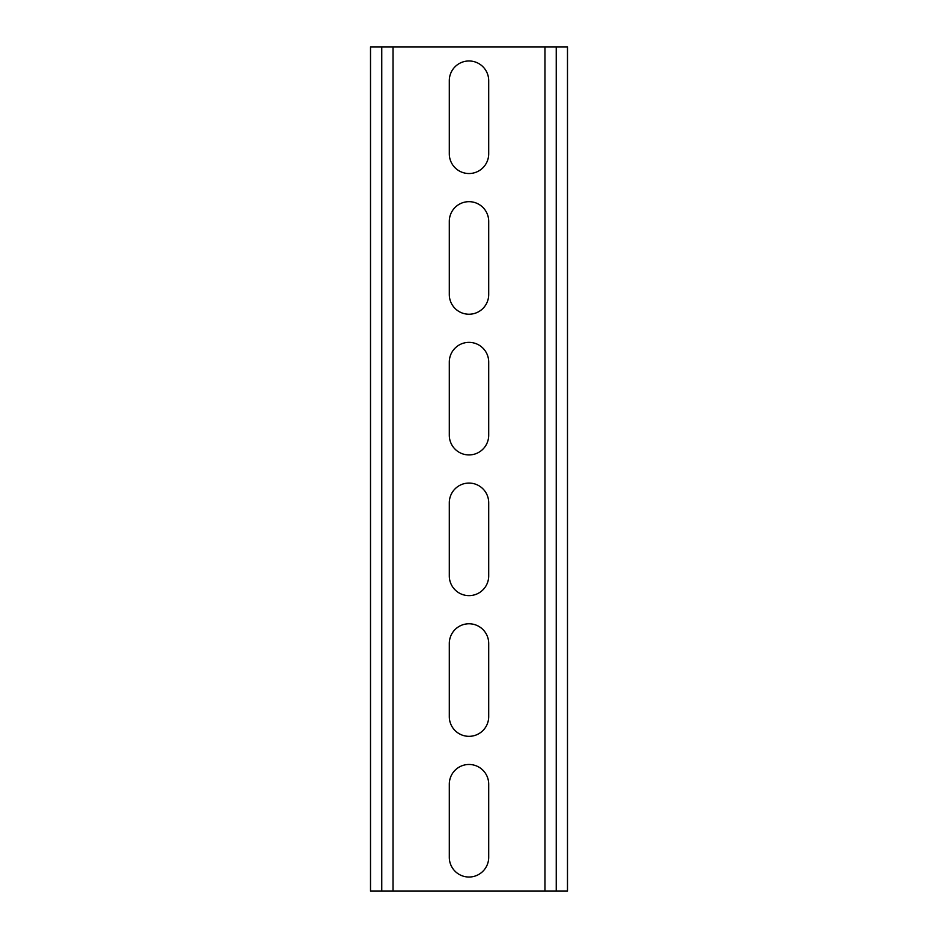 <?xml version="1.0" encoding="UTF-8"?>
<svg xmlns="http://www.w3.org/2000/svg" width="938" height="938" viewBox="0 0 938 938"><rect width="100%" height="100%" fill="white"/><g stroke="black" fill="none" stroke-linecap="round" stroke-linejoin="round"><path stroke-width="1.41" d="M381.766 891.1L381.766 46.9L370.51 46.9L370.51 891.1L567.49 891.1L567.49 46.9L556.234 46.9L556.234 891.1M381.766 46.9L556.234 46.9M449.302 857.332L449.302 784.168A19.698 19.698 0 0 1 469 764.47A19.698 19.698 0 0 1 488.698 784.168L488.698 857.332A19.698 19.698 0 0 1 469 877.03A19.698 19.698 0 0 1 449.302 857.332M449.302 643.468A19.698 19.698 0 0 1 469 623.77A19.698 19.698 0 0 1 488.698 643.468L488.698 716.632A19.698 19.698 0 0 1 469 736.33A19.698 19.698 0 0 1 449.302 716.632L449.302 643.468M449.302 502.768A19.698 19.698 0 0 1 469 483.07A19.698 19.698 0 0 1 488.698 502.768L488.698 575.932A19.698 19.698 0 0 1 469 595.63A19.698 19.698 0 0 1 449.302 575.932L449.302 502.768M449.302 362.068A19.698 19.698 0 0 1 469 342.37A19.698 19.698 0 0 1 488.698 362.068L488.698 435.232A19.698 19.698 0 0 1 469 454.93A19.698 19.698 0 0 1 449.302 435.232L449.302 362.068M449.302 221.368A19.698 19.698 0 0 1 469 201.67A19.698 19.698 0 0 1 488.698 221.368L488.698 294.532A19.698 19.698 0 0 1 469 314.23A19.698 19.698 0 0 1 449.302 294.532L449.302 221.368M449.302 80.668A19.698 19.698 0 0 1 469 60.97A19.698 19.698 0 0 1 488.698 80.668L488.698 153.832A19.698 19.698 0 0 1 469 173.53A19.698 19.698 0 0 1 449.302 153.832L449.302 80.668M544.978 891.1L544.978 46.9M393.022 891.1L393.022 46.9"/></g></svg>
